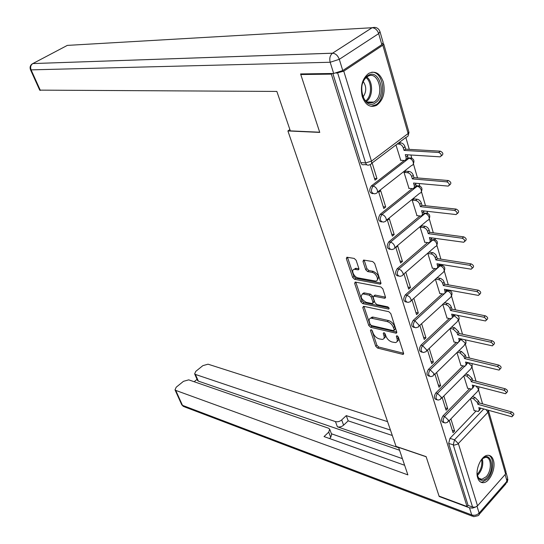 <?xml version="1.0" encoding="UTF-8"?>
<svg xmlns="http://www.w3.org/2000/svg" width="544" height="544" viewBox="0 0 544 544"><rect width="100%" height="100%" fill="white"/><g stroke="black" fill="none" stroke-linecap="round" stroke-linejoin="round"><path stroke-width="0.82" d="M371.056 329.657L370.45 330.48L375.748 346.27L377.597 348.085L403.077 354.43L403.573 353.246L398.371 337.09L396.726 335.757L396.365 336.614L397.045 338.715C397.657 340.945 397.113 342.237 395.427 342.591L391.959 341.979C389.137 341.027 387.117 339.048 385.886 336.056L385.2 333.968L383.874 332.676L383.248 333.506L383.935 335.587C384.554 337.81 384.037 339.089 382.384 339.436L379.025 338.837C376.271 337.906 374.279 335.954 373.048 332.996L372.361 330.936L371.056 329.657M477.673 477.782C478.768 481.12 480.631 482.752 483.256 482.671C489.682 482.644 496.114 468.384 493.415 460.306C492.32 456.824 490.389 455.158 487.642 455.308C481.29 455.457 474.892 469.771 477.673 477.782M362.29 96.71C365.52 105.182 370.301 108.052 376.618 105.318C383.255 100.252 385.499 92.5 383.35 82.069C380.14 73.311 375.238 70.421 368.648 73.42C362.175 78.662 360.053 86.428 362.29 96.71M356.143 260.29L354.205 258.427L346.902 257.224L346.344 258.618L352.668 277.467L354.572 279.31L380.297 284.145L380.882 282.785L374.66 263.452L372.667 261.548L363.589 260.052L362.998 261.46L365.697 269.695L367.649 271.572L371.98 272.354C376.278 272.911 379.671 280.915 375.686 281.078L358.081 277.896C353.92 277.318 350.56 269.457 354.43 269.3L358.292 269.851L358.856 268.478L356.143 260.29M467.058 506.552L439.062 496.108L426.108 456.627L396.046 446.379L287.898 130.941L319.763 132.41L300.778 74.535L331.33 74.127L467.058 506.552L468.085 505.403L472.573 507.069L453.261 444.924L454.532 439.81L483.772 409M363.61 306.306L362.76 307.544L368.778 325.489L370.641 327.311L396.195 333.207L396.719 331.976L390.81 313.602L388.858 311.719L363.61 306.306M355.803 282.132L362.018 300.75L360.822 301.777L354.654 283.39L355.184 282.057L380.868 286.953L382.833 288.85L385.444 296.956L384.934 298.275M385.533 297.378L384.52 298.262L385.506 297.731M384.52 298.262L373.748 296.133L373.204 297.446L374.938 302.709L376.856 304.572L387.688 306.843C389.069 307.652 389.395 308.394 388.668 309.074L362.705 303.606L360.822 301.777M482.555 403.845L478.652 390.3L478.904 386.845M476.034 381.208L472.11 367.581M469.356 358.013L465.412 344.318M462.509 334.227L458.544 320.464M455.484 309.842L451.5 296.011M449.97 290.7L449.847 290.265M448.283 284.825L444.278 270.932M442.734 265.56L442.462 264.629M440.885 259.148L436.873 245.201M435.302 239.768L434.887 238.32M433.296 232.798L429.264 218.797M427.679 213.289L427.108 211.296M425.503 205.734L421.457 191.685M419.852 186.102L419.111 183.539M417.5 177.929L413.44 163.839M411.808 158.175L410.897 155.013M409.272 149.362L405.851 137.489M336.328 73.134L343.767 71.169L382.833 45.213L383.69 43.867L383.03 43.608M300.778 74.535L301.73 73.923M331.33 74.127L332.289 73.494M468.085 505.403L448.691 443.455L449.956 438.362L475.973 411.094M488.566 410.829L506.015 471.886L505.614 473.98L477.53 505.838L475.232 507.158L472.573 507.069M442.197 397.637L446.094 410.251L447.726 408.592L445.373 407.905M463.801 375.924L467.636 388.287M434.942 374.136L438.988 387.246L440.654 385.594L438.28 384.948M456.946 352.594L460.931 365.446M427.496 350.023L431.705 363.657L433.398 362.018L431.011 361.42M449.922 328.678L454.063 342.033M419.859 325.292L424.232 339.463L425.959 337.838L423.558 337.28M442.721 304.157L447.018 318.036M412.046 300.016L416.561 314.636L418.322 313.024L415.908 312.521M435.363 279.106L439.797 293.427M404.056 274.142L408.694 289.15L410.489 287.565L408.061 287.11M427.836 253.477L432.392 268.172M402.444 261.419L397.705 246.017L395.855 247.574L400.615 262.99L402.444 261.419L400.003 261.018M421.954 225.882L420.111 227.174L424.789 242.264M394.182 234.566L389.314 218.742L387.423 220.279L392.312 236.116L394.182 234.566L391.728 234.226M414.052 198.893L412.182 200.172L416.99 215.662M385.696 206.978L380.691 190.713L378.76 192.229L383.785 208.508L385.696 206.978L383.228 206.693M405.946 171.176L404.036 172.428L408.979 188.353M370.24 164.635L375.02 180.125L376.972 178.622L374.49 178.405M395.964 144.956L400.751 160.29M372.885 193.712C369.294 192.841 368.771 190.25 371.328 185.953L404.219 160.507M381.602 221.918C378.148 221.068 377.665 218.532 380.168 214.322L412.148 188.652M390.089 249.363C386.764 248.533 386.322 246.051 388.763 241.917L419.927 216.016M398.351 276.066C395.148 275.264 394.74 272.836 397.127 268.777L427.516 242.658M406.436 302.104L406.354 302.083C403.308 301.254 402.948 298.874 405.273 294.93L434.942 268.6M414.324 327.461L414.154 327.427C411.257 326.563 410.938 324.224 413.209 320.389L442.184 293.876M422.015 352.179L421.75 352.111C419.002 351.227 418.73 348.922 420.934 345.202L449.262 318.505M429.515 376.264L429.162 376.169C426.55 375.258 426.319 373 428.468 369.383L456.178 342.523M436.825 399.745L436.39 399.622C433.908 398.698 433.718 396.474 435.812 392.952L462.93 365.942M443.958 422.647L443.448 422.491C441.089 421.552 440.932 419.37 442.972 415.936L469.526 388.79M287.898 130.941L289.891 129.581M449.283 420.566L453.03 432.698L454.628 431.018L452.288 430.297M470.485 398.684L474.178 410.577M454.628 431.018L450.901 418.894M409.523 157.957L407.646 157.903M380.168 214.322L381.868 214.533L417.656 185.871L415.942 185.715L419.118 185.878M425.585 213.051L427.02 213.078M433.303 239.523L434.704 239.571M440.817 265.322L439.232 265.016M448.134 290.462L446.529 290.129M332.853 73.488L360.747 162.568C361.488 164.499 362.624 165.186 364.16 164.608L366.874 164.812M447.726 408.592L443.85 395.978M440.654 385.594L436.621 372.49M433.398 362.018L429.209 348.398M425.959 337.838L421.6 323.68M418.322 313.024L413.828 298.418M410.489 287.565L405.878 272.564M376.972 178.622L372.15 162.942M383.996 338.28C385.302 337.749 385.669 336.498 385.098 334.533L383.935 335.587M384.635 333.118L385.098 334.533M397.086 341.401C398.398 340.85 398.772 339.599 398.215 337.647L397.045 338.715M397.739 336.172L398.215 337.647M371.851 330.147L376.904 345.229L378.753 347.038L403.58 353.26M363.902 306.367L369.947 324.448L371.81 326.271L396.746 332.064M370.131 324.265L371.443 325.55L393.516 330.664L394.169 329.814L393.448 327.576C392.197 324.51 390.143 322.51 387.28 321.592L370.974 318.118C369.267 318.471 368.744 319.79 369.396 322.075L370.131 324.265M394.21 330.31L395.345 328.746L394.169 329.814M370.518 318.22L372.157 317.084L373.347 317.159L388.464 320.532C391.32 321.45 393.373 323.442 394.624 326.509L395.345 328.746M385.499 297.16L375.306 295.113L374.32 295.963M388.919 307.856L363.902 302.58L362.705 303.606M363.508 294.005L362.61 293.957C359.924 296.514 361.155 299.316 366.282 302.348L372.443 303.586L372.966 302.301L371.239 297.044L369.322 295.181L363.508 294.005L364.711 292.978L363.807 292.924L362.331 294.005M373.034 303.076L374.163 301.254L372.966 302.301M364.711 292.978L370.518 294.148L372.443 296.004L374.163 301.254M362.018 300.75L363.902 302.58M354.124 269.355L355.654 268.287L358.924 268.763M377.278 279.963C379.692 276.998 378.332 274.115 373.204 271.313L371.98 272.354M364.16 260.107L366.928 268.668L368.88 270.538L373.204 271.313M347.5 257.292L353.886 276.454L355.79 278.297L380.95 283.036M472.41 396.698L474.851 397.365L478.659 401.05L479.196 402.914L477.85 404.314L477.312 402.451L473.498 398.766L471.063 398.092M473.96 410.516L478.407 411.529L479.346 409.448L478.808 407.599L511.952 416.786C513.053 415.759 512.496 414.616 510.272 413.372L477.85 404.314M479.196 402.914L511.618 411.917C513.835 413.161 514.4 414.297 513.298 415.324L512.598 416.085M480.712 408.136L479.441 410.448M465.657 374.054L468.262 374.721L472.104 378.427L472.661 380.331L471.288 381.725L470.737 379.821L466.881 376.108L464.277 375.442M467.412 388.226L471.818 389.171L472.818 386.988L472.267 385.091L505.594 393.734C506.75 392.673 506.199 391.503 503.928 390.245L471.288 381.725M472.661 380.331L505.294 388.797C507.566 390.055 508.123 391.218 506.96 392.285L506.28 393.006M474.184 385.601L472.913 388.056M458.721 350.86L461.502 351.512L465.392 355.239L465.956 357.197L464.562 358.578L463.991 356.626L460.102 352.893L457.32 352.226M460.707 365.391L465.066 366.268L466.126 363.97L465.562 362.025L499.072 370.097C500.29 368.995 499.739 367.805 497.42 366.527L464.562 358.578M465.956 357.197L498.814 365.092C501.133 366.364 501.684 367.554 500.46 368.655L499.793 369.349M467.493 362.501L466.222 365.112M398.548 447.229L407.878 474.885L175.732 390.395L182.478 405.348L471.723 514.923L469.499 507.81L439.185 496.495L426.156 456.763L398.46 447.318M398.596 447.719L337.389 426.822L335.451 421.6L195.412 374.435L198.336 381.12L197.479 380.338M335.451 421.6C337.627 422.103 339.701 421.546 341.686 419.934L343.611 425.17C341.632 426.782 339.558 427.332 337.389 426.822M390.463 430.086L346.263 415.623L341.686 419.934M387.566 421.641L208.046 364.188L202.858 365.643L195.799 371.348L194.65 373.871L195.412 374.435M329.854 429.59L331.656 434.37L330.718 437.39L328.739 432.14L329.684 429.134L328.44 428.182L188.727 379.855L183.478 381.324L176.222 387.192L175.012 389.844L175.732 390.395M197.05 379.365L194.147 381.732M328.739 432.14L324.027 436.574L404.586 465.256M469.499 507.81L472.566 508.116L475.64 507.042M399.446 450.194L198.336 381.12M331.432 433.772L402.322 458.619M330.718 437.39L329.514 438.532M392.319 435.492L348.167 420.845L343.611 425.17M348.167 420.845L346.263 415.623M342.768 70.564L381.847 44.642L378.685 33.619L339.306 59.316L342.768 70.564L333.676 73.474L300.58 73.936L319.695 132.219L290.333 130.873L276.855 91.433L39.692 90.134M380.127 32.116L383.132 42.629L381.847 44.642M480.801 460.51L481.698 459.415C490.375 449.405 495.89 468.479 487.125 477.666C481.692 482.344 478.332 480.794 477.054 473.008M477.38 475.49C478.278 478.094 479.76 479.366 481.841 479.291L486.193 476.748C492.116 470.628 491.531 456.362 485.35 457.402L482.419 458.687M480.59 482.032L482.1 482.174L487.519 479.006C493.843 472.389 494.55 457.205 488.587 455.301M375.598 102.673C364.188 111.697 355.518 83.32 367.601 75.806C379.209 67.272 387.301 95.241 375.598 102.673M362.086 94.336C364.534 101.762 368.451 104.353 373.844 102.102L374.503 101.68C385.145 94.955 378.155 69.448 367.452 76.595L367.098 76.82C364.868 78.397 363.256 80.879 362.263 84.266M371.042 106.325L376.183 104.638C387.083 97.838 383.54 71.278 371.681 72.223M363.004 97.043C366.547 91.902 366.642 86.734 363.276 81.546M451.602 327.08L454.58 327.726L458.504 331.473L459.088 333.479L457.667 334.846L457.082 332.84L453.152 329.086L450.174 328.44M453.832 341.986L458.143 342.788L459.272 340.374L458.694 338.382L492.374 345.848C493.66 344.706 493.116 343.488 490.742 342.19L457.667 334.846M459.088 333.479L492.164 340.768C494.537 342.06 495.081 343.278 493.796 344.42L493.143 345.073M460.632 338.817L459.36 341.605M444.285 302.709L448.174 303.545L450.486 305.32L452.044 309.155L450.595 310.508L449.711 307.734L448.12 305.748L446.366 304.769L442.83 304.055M446.78 317.988L450.112 318.682L451.826 318.376L452.37 316.982L451.649 314.14L485.506 320.967C486.853 319.777 486.316 318.532 483.895 317.22L450.595 310.508M452.044 309.155L485.343 315.812C487.764 317.125 488.301 318.369 486.955 319.552L486.322 320.171M453.601 314.541L453.642 316.526L452.329 317.506M436.886 277.732L440.898 278.508L443.231 280.282L444.815 284.206L443.34 285.546L442.435 282.703L440.83 280.69L439.056 279.725L435.404 279.065M439.559 293.379L442.904 294.005L444.584 293.678L445.169 292.21L444.421 289.265L478.455 295.419C479.869 294.195 479.339 292.917 476.857 291.584L443.34 285.546M444.815 284.206L478.339 290.197C480.814 291.516 481.345 292.794 479.924 294.025L479.312 294.61M446.386 289.626L446.454 291.815L445.114 292.794M429.386 252.13L433.425 252.824L435.785 254.592L437.403 258.604L435.894 259.93L434.969 257.013L433.344 254.98L431.555 254.028L427.876 253.443M432.14 268.131L435.506 268.695L437.158 268.348L437.777 266.791L437.002 263.752L471.206 269.198C472.695 267.92 472.172 266.608 469.635 265.261L435.894 259.93M437.403 258.604L471.145 263.888C473.681 265.227 474.198 266.54 472.709 267.818L472.11 268.362M438.981 264.071L439.164 266.247L437.702 267.451M421.688 225.848L425.041 226.284C426.986 226.732 428.352 228.004 429.148 230.105L429.787 232.329L428.25 233.634L427.604 231.418C426.816 229.31 425.442 228.031 423.504 227.582L420.145 227.147M424.531 242.23L428.618 242.719C429.95 242.434 430.42 241.448 430.032 239.768L429.393 237.558L463.76 242.257C465.324 240.931 464.807 239.584 462.216 238.218L428.25 233.634M429.787 232.329L463.753 236.858C466.344 238.224 466.861 239.564 465.297 240.897L464.712 241.407M431.385 237.83L431.562 238.456C431.95 240.135 431.474 241.121 430.141 241.407L430.1 241.441M413.78 198.866L417.166 199.22C419.125 199.628 420.505 200.913 421.314 203.068L421.974 205.346L420.403 206.638L419.744 204.354C418.934 202.198 417.547 200.92 415.589 200.505L412.209 200.144M416.724 215.635L420.736 216.043C422.144 215.75 422.64 214.71 422.232 212.935L421.58 210.664L456.11 214.567C457.749 213.194 457.246 211.806 454.594 210.419L420.403 206.638M421.974 205.346L456.164 209.086C458.81 210.467 459.313 211.847 457.674 213.228L457.11 213.71M423.579 210.895L423.796 211.636C424.198 213.411 423.701 214.452 422.294 214.751L422.287 214.751M405.661 171.156L409.074 171.428C411.04 171.795 412.44 173.08 413.27 175.29L413.95 177.63L412.345 178.901L411.665 176.555C410.836 174.352 409.435 173.06 407.47 172.686L404.056 172.414M408.7 188.326L412.644 188.646C414.12 188.346 414.65 187.252 414.229 185.368L413.549 183.042L448.242 186.109C449.963 184.674 449.466 183.253 446.753 181.846L412.345 178.901M413.95 177.63L448.358 180.533C451.064 181.934 451.561 183.355 449.84 184.79L449.29 185.246M415.568 183.219L415.82 184.096C416.242 185.96 415.718 187.054 414.256 187.367M398.868 142.766L400.758 142.861C402.744 143.188 404.158 144.486 405.001 146.744L405.702 149.158L404.063 150.402L403.362 147.995C402.519 145.731 401.098 144.432 399.119 144.106L397.229 144.004M400.459 160.269L404.328 160.5C405.885 160.194 406.443 159.045 405.994 157.053L405.3 154.652L440.15 156.842C441.952 155.353 441.463 153.891 438.688 152.463L404.063 150.402M405.702 149.158L440.327 151.171C443.102 152.592 443.584 154.054 441.782 155.55L441.245 155.972M407.327 154.782L407.619 155.795C408.061 157.76 407.517 158.909 405.994 159.242M371.287 329.739L370.45 330.48M397.208 335.838L396.365 336.614M384.091 332.751L383.248 333.506M343.767 71.169L371.457 161.14L408.122 133.525L382.833 45.213M449.956 438.362L454.532 439.81L458.381 443.605L477.53 505.838M505.614 473.98L487.941 412.257L457.824 444.088L454.362 445.114L448.691 443.455M371.328 185.953L373.041 186.116L409.013 158.25L411.006 157.937M407.544 158.154L409.013 158.25C410.978 158.596 412.379 159.882 413.202 162.098C413.63 164.043 413.08 165.172 411.556 165.485L377.386 192.222M415.84 186.096L417.098 186.211C419.057 186.599 420.437 187.877 421.246 190.04C421.654 191.876 421.138 192.95 419.682 193.256L386.186 220.442M388.763 241.917L390.456 242.168L425.626 213.037C429.44 213.418 430.61 215.404 429.128 218.994M423.885 213.302L424.973 213.432C426.918 213.86 428.284 215.125 429.073 217.24C429.468 218.98 428.978 220 427.598 220.3L394.733 247.914M397.127 268.777L398.813 269.069L433.384 239.496C437.056 239.945 438.185 241.903 436.764 245.358M431.691 239.809L432.643 239.938C434.574 240.407 435.928 241.672 436.703 243.732C437.077 245.371 436.608 246.344 435.302 246.636L403.056 274.652M405.273 294.93L406.953 295.256L440.116 265.764L442.184 265.377M439.273 265.628L441.538 266.308L443.414 268.07L444.251 270.13L443.822 271.782L411.155 300.689M413.209 320.389L414.875 320.756L444.122 293.944M444.992 293.141L445.59 292.597M446.461 291.795L448.297 290.401L449.473 290.53M446.638 290.795L448.814 291.496L450.67 293.25L451.486 295.249L451.085 296.813L419.036 326.053M420.934 345.202L422.593 345.596L451.071 318.716M453.764 316.173L455.437 314.915M453.791 315.33L458.429 319.206L457.252 321.701L426.714 350.771M428.468 369.383L430.114 369.811L457.912 342.815M460.809 340.007L461.815 339.089M460.748 339.252L465.31 343.121L464.202 345.494L434.194 374.864M435.812 392.952L437.451 393.407L464.624 366.296M467.636 363.29L468.248 362.685M466.126 363.97L467.52 362.583L468.18 362.753L472.022 366.445L470.975 368.703L441.483 398.358M442.972 415.936L444.598 416.425L471.192 389.198M445.074 422.987C442.721 422.049 442.558 419.859 444.598 416.425L448.474 420.226L447.556 422.341L445.074 422.987M476.02 386.084L478.577 389.205L477.591 391.354L448.589 421.274M438.029 400.092C435.547 399.167 435.356 396.936 437.451 393.407L441.361 397.236L440.388 399.459L438.029 400.092M430.807 376.604C428.196 375.7 427.965 373.436 430.114 369.811L434.071 373.653L433.038 375.999L430.807 376.604M423.409 352.519C420.655 351.628 420.383 349.323 422.593 345.596L426.714 350.01L426.244 351.614L423.409 352.519M415.813 327.794C412.923 326.937 412.61 324.591 414.875 320.756L419.05 325.217L418.547 326.917L415.813 327.794M408.034 302.423C404.988 301.594 404.627 299.207 406.953 295.256L409.734 296.97L411.176 299.764L410.638 301.56L408.034 302.423M400.044 276.366C396.834 275.577 396.426 273.142 398.813 269.069L401.302 270.443L402.948 273.006C403.369 274.672 402.934 275.631 401.635 275.883L400.044 276.366M391.843 249.601C388.47 248.846 388.008 246.371 390.456 242.168C392.401 242.658 393.795 243.977 394.638 246.126C395.08 247.887 394.618 248.9 393.251 249.159L391.843 249.601M383.425 222.095C379.875 221.388 379.358 218.872 381.868 214.533C383.826 214.982 385.234 216.308 386.097 218.511C386.56 220.374 386.07 221.435 384.635 221.707L383.425 222.095M374.768 193.82C371.042 193.168 370.471 190.597 373.041 186.116C375.006 186.524 376.434 187.857 377.318 190.114C377.801 192.093 377.284 193.215 375.775 193.487L374.768 193.82M360.747 162.568L365.609 162.928L337.695 73.114M369.022 164.975C367.492 165.553 366.35 164.873 365.609 162.928L371.457 161.14C371.953 163.241 371.409 164.431 369.811 164.71L369.022 164.975M383.778 44.193L408.87 131.981L408.122 133.525C408.564 135.592 407.98 136.782 406.361 137.102L371.504 163.431M486.084 409.652L487.941 412.257L488.437 410.312M403.628 353.464L402.628 354.396M378.753 347.038L377.597 348.085M376.904 345.229L375.748 346.27M396.794 332.262L395.787 333.18M371.81 326.271L370.641 327.311M369.947 324.448L368.778 325.489M363.943 306.517L362.76 307.544M394.624 326.509L393.448 327.576M388.464 320.532L387.28 321.592M373.347 317.159L372.164 318.199M355.864 282.37L354.654 283.39M375.306 295.113L374.102 296.154M389.11 308.428L388.402 309.06M372.443 296.004L371.239 297.044M370.518 294.148L369.322 295.181M358.952 269.035L357.986 269.838M356.463 268.321L355.232 269.341M368.88 270.538L367.649 271.572M366.928 268.668L365.697 269.695M364.235 260.433L362.998 261.46M380.97 283.254L379.957 284.131M355.79 278.297L354.572 279.31M353.886 276.454L352.668 277.467M347.575 257.611L346.344 258.618M478.659 401.05L477.312 402.451M474.851 397.365L473.498 398.766M480.624 408.109L479.346 409.448M511.618 411.917L510.272 413.372M472.104 378.427L470.737 379.821M468.262 374.721L466.881 376.108M474.178 385.594L472.818 386.988M505.294 388.797L503.928 390.245M465.392 355.239L463.991 356.626M461.502 351.512L460.102 352.893M498.814 365.092L497.42 366.527M477.027 506.308L479.121 513.094L507.028 481.209L505.118 474.545M472.491 516.229L184.538 406.878L181.662 404.58M506.158 472.954L507.62 478.054L505.886 483.834L479.278 514.277M471.723 514.923L473.722 516.691L478.06 515.671L479.155 514.814L479.121 513.094C477.006 515.1 474.545 515.712 471.723 514.923M333.676 73.474L330.174 62.261L31.103 69.87C30.144 67.136 30.716 65.035 32.83 63.566L332.547 53.19L372.062 27.73L67.313 45.397L32.082 63.974M30.444 69.632L31.103 69.87L40.365 90.406M330.174 62.261L339.306 59.316C337.851 55.542 335.607 53.496 332.595 53.19L332.493 53.224C330.024 55.318 329.249 58.33 330.174 62.261M374.762 27.363L372.11 27.73C375.945 26.772 378.57 28.077 379.998 31.647L378.685 33.619C377.332 29.927 375.136 27.962 372.11 27.73L332.493 53.224L32.83 63.566C30.342 64.954 29.56 67.007 30.484 69.727L39.739 90.229M482.331 458.769C483.541 464.27 482.31 469.397 478.625 474.171L477.353 475.368M477.17 474.32L477.829 473.654C481.175 469.418 482.433 464.698 481.617 459.503M366.758 77.064C373.402 81.518 373.089 97.145 366.316 101.51M365.643 100.932C371.912 96.567 372.198 82.09 366.058 77.649M458.504 331.473L457.082 332.84M454.58 327.726L453.152 329.086M460.686 339L459.272 340.374M492.164 340.768L490.742 342.19M451.445 307.102L449.997 308.455M447.474 303.334L446.019 304.681M453.682 314.82L452.241 316.18M485.343 315.812L483.895 317.22M444.203 282.098L442.728 283.438M440.191 278.31L438.709 279.643M446.502 290.02L445.026 291.366M478.339 290.197L476.857 291.584M436.771 256.442L435.268 257.768M432.718 252.634L431.202 253.953M439.13 264.574L437.628 265.9M471.145 263.888L469.635 265.261M429.148 230.105L427.604 231.418M425.041 226.284L423.504 227.582M431.562 238.456L430.032 239.768M463.753 236.858L462.216 238.218M421.314 203.068L419.744 204.354M417.166 199.22L415.589 200.505M423.796 211.636L422.232 212.935M456.164 209.086L454.594 210.419M413.27 175.29L411.665 176.555M409.074 171.428L407.47 172.686M415.82 184.096L414.229 185.368M448.358 180.533L446.753 181.846M405.001 146.744L403.362 147.995M400.758 142.861L399.119 144.106M407.619 155.795L405.994 157.053M440.327 151.171L438.688 152.463M446.631 290.095L448.297 290.401C451.717 290.979 452.764 292.876 451.445 296.099M439.26 265.003L440.939 265.275C444.482 265.792 445.57 267.716 444.203 271.055M407.742 157.855L409.462 157.971C413.59 158.202 414.841 160.256 413.229 164.138M472.11 367.594L472.097 363.623M465.392 344.345C466.344 342.686 466.194 341.17 464.943 339.789M458.504 320.525C459.653 318.322 459.204 316.574 457.164 315.268M421.287 191.93C422.831 188.197 421.62 186.177 417.656 185.871M408.129 135.728L408.979 132.444M403.634 353.906L403.077 354.43M396.787 332.676L396.195 333.207M372.157 317.084L370.974 318.118M374.952 295.093L373.748 296.133M389.096 308.693L388.668 309.074M363.807 292.924L362.61 293.957M358.911 269.334L358.292 269.851M355.654 268.287L354.43 269.3M380.943 283.594L380.297 284.145M183.505 406.545L181.757 404.777L175.012 389.844M507.151 482.446L507.885 479.284M194.65 373.871L197.567 380.548M479.108 478.353L481.841 479.291M367.03 102.007L373.844 102.102"/></g></svg>
